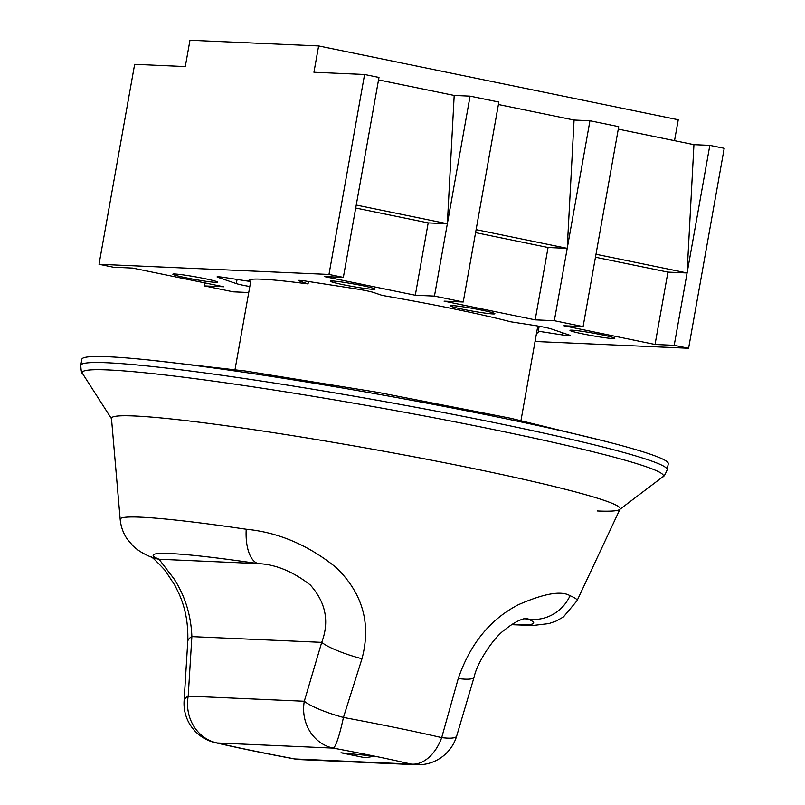 <?xml version="1.0" encoding="UTF-8"?>
<svg xmlns="http://www.w3.org/2000/svg" width="805" height="805" viewBox="0 0 805 805"><rect width="100%" height="100%" fill="white"/><g stroke="black" fill="none" stroke-linecap="round" stroke-linejoin="round"><path stroke-width="1.21" d="M108.343 356.756A297.82 17.569 -169.9 0 0 81.858 359.282L80.792 365.289A297.82 17.569 10.1 0 1 107.276 362.763A297.82 17.569 10.1 0 1 437.829 411.436A297.82 17.569 10.1 0 1 667.204 469.748L668.271 463.74A297.82 17.569 -169.9 0 0 438.906 405.418A297.82 17.569 -169.9 0 0 108.343 356.756M597.169 510.964A258.335 15.245 -169.9 0 0 619.619 509.525A258.335 15.245 -169.9 0 0 427.928 459.484A258.335 15.245 -169.9 0 0 134.455 415.974A258.335 15.245 -169.9 0 0 111.714 419.053M536.543 333.149A147.234 8.684 -169.9 0 0 538.766 332.093A147.234 8.684 -169.9 0 0 538.304 331.207L561.971 334.87A13.383 0.785 -169.9 0 0 569.356 335.755A13.383 0.785 -169.9 0 0 570.544 335.645A13.383 0.785 -169.9 0 0 569.719 335.212L551.294 328.933A13.383 0.785 -169.9 0 0 534.339 325.451L510.672 321.789A147.234 8.684 -169.9 0 0 382.113 295.405L373.289 292.396A13.383 0.785 10.1 0 0 356.333 288.915L306.947 281.267A13.383 0.785 10.1 0 0 298.373 280.492A13.383 0.785 10.1 0 0 299.208 280.925L299.299 280.361M215.619 282.364A22.751 1.338 -169.9 0 0 217.642 282.173A22.751 1.338 -169.9 0 0 200.113 277.715A22.751 1.338 -169.9 0 0 174.856 274.002A22.751 1.338 -169.9 0 0 172.834 274.193A22.751 1.338 -169.9 0 0 190.362 278.651A22.751 1.338 -169.9 0 0 215.619 282.364M612.766 338.543A22.751 1.338 -169.9 0 0 614.789 338.352A22.751 1.338 -169.9 0 0 597.26 333.894A22.751 1.338 -169.9 0 0 572.003 330.171A22.751 1.338 -169.9 0 0 569.98 330.372A22.751 1.338 -169.9 0 0 587.509 334.82A22.751 1.338 -169.9 0 0 612.766 338.543M492.891 313.93A22.751 1.338 -169.9 0 0 494.914 313.739A22.751 1.338 -169.9 0 0 477.385 309.281A22.751 1.338 -169.9 0 0 452.128 305.568A22.751 1.338 -169.9 0 0 450.106 305.759A22.751 1.338 -169.9 0 0 467.635 310.217A22.751 1.338 -169.9 0 0 492.891 313.93M373.017 289.327A22.751 1.338 -169.9 0 0 375.039 289.136A22.751 1.338 -169.9 0 0 357.511 284.678A22.751 1.338 -169.9 0 0 332.254 280.955A22.751 1.338 -169.9 0 0 330.231 281.146A22.751 1.338 -169.9 0 0 347.76 285.604A22.751 1.338 -169.9 0 0 373.017 289.327M248.745 292.517L233.289 291.833L204.52 285.926L223.679 286.771L132.573 268.075L113.414 267.23L99.025 264.271L134.646 64.32L185.291 66.563L189.97 40.25L318.629 45.935L313.94 72.249L364.585 74.493L328.973 274.445L343.353 277.393L324.194 276.548L415.3 295.254L434.459 296.099L463.227 302.006L444.068 301.151L535.174 319.857L554.333 320.702L583.102 326.609L563.943 325.763L655.049 344.47L674.208 345.315L688.597 348.263L535.053 341.481M674.53 140.674L678.253 119.764L318.629 45.935M308.466 281.498L308.033 283.934A147.234 8.684 -169.9 0 0 248.856 280.452A147.234 8.684 -169.9 0 0 249.319 281.337L249.6 279.778M99.025 264.271L328.973 274.445M249.319 281.337L225.652 277.675A13.383 0.785 -169.9 0 0 217.078 276.89A13.383 0.785 -169.9 0 0 217.903 277.333L236.328 283.601A13.383 0.785 -169.9 0 0 249.812 286.52M308.033 283.934L299.208 280.925M538.304 331.207L539.179 326.267M205.054 282.947L204.52 285.926M475.584 232.625L548.064 247.507L567.223 248.353L476.117 229.646L498.848 102.054L470.08 96.147L454.191 95.443L447.349 223.75L470.08 96.147M355.709 208.022L428.19 222.894L447.349 223.75L434.459 296.099M476.117 229.646L463.227 302.006M595.459 257.238L667.939 272.11L687.098 272.965L709.829 145.363L724.208 148.311L688.597 348.263M709.829 145.363L693.94 144.659L687.098 272.965L674.208 345.315M687.098 272.965L595.992 254.259L618.723 126.657L589.954 120.75L574.066 120.046L567.223 248.353L589.954 120.75M567.223 248.353L554.333 320.702M595.992 254.259L583.102 326.609M447.349 223.75L356.243 205.044L378.974 77.441L364.585 74.493M356.243 205.044L343.353 277.393M667.939 272.11L655.049 344.47M548.064 247.507L535.174 319.857M428.19 222.894L415.3 295.254M574.066 120.046L498.406 104.519M693.94 144.659L618.28 129.122M454.191 95.443L378.531 79.906M361.978 658.752A40.159 7.527 -163.6 0 1 321.718 642.36L191.872 636.624L188.199 696.124L304.3 701.256A40.159 36.638 92.5 0 0 333.23 748.107A40.159 4.82 100.5 0 0 343.433 717.436A187.223 11.049 10.1 0 1 441.704 737.611L458.256 678.514C470.211 643.869 490.225 619.276 518.319 604.756C544.079 593.466 561.327 590.457 570.061 595.72A232.061 13.695 10.1 0 1 577.034 600.751L620.071 509.002A258.335 15.245 -169.9 0 0 423.148 458.568A258.335 15.245 -169.9 0 0 134.455 415.974A258.335 15.245 -169.9 0 0 111.472 418.409L120.176 519.376A232.061 13.695 10.1 0 1 140.815 517.182A232.061 13.695 10.1 0 1 246.219 529.237C278.429 532.367 308.375 545.106 336.067 567.475C362.683 593.194 371.316 623.623 361.978 658.752L343.433 717.436A40.159 7.607 -163.5 0 1 304.3 701.256L321.718 642.36C329.577 621.53 325.784 602.412 310.317 584.994C292.929 571.459 275.541 564.335 258.123 563.601A193.27 11.401 -169.9 0 0 159.018 559.223L174.101 578.946C185.13 596.163 191.047 615.382 191.872 636.624A40.159 12.085 -176.4 0 0 187.756 641.515L184.083 701.054A40.159 40.159 0 0 0 215.106 742.623C238.2 747.956 264.744 753.41 294.761 758.984A40.159 40.159 0 0 0 300.305 759.618A40.159 36.638 92.5 0 1 295.053 758.964L411.154 764.096A148.442 8.754 -169.9 0 0 374.858 756.217L340.968 752.786L364.947 757.706L374.858 756.217A148.442 8.754 -169.9 0 0 333.23 748.107L217.139 742.965A148.442 8.754 -169.9 0 0 295.053 758.964A40.159 4.82 100.5 0 1 294.761 758.984M512.161 624.398A193.27 11.401 -169.9 0 0 527.849 618.975L526.218 618.21M187.756 641.515C188.41 624.187 185.522 608.359 179.102 593.999L175.077 585.658L165.035 570.342C155.707 560.31 150.827 555.772 150.394 556.728L150.605 556.829A40.159 38.741 -67.4 0 0 159.018 559.223L258.123 563.601A40.159 18.344 98.4 0 1 246.219 529.237M215.106 742.623A40.159 26.293 103 0 0 217.139 742.965A40.159 36.638 92.5 0 1 188.199 696.124A40.159 12.166 -176.5 0 0 184.083 701.054M523.713 618.793L527.849 618.975A40.159 38.741 -67.4 0 0 570.061 595.72M300.305 759.618L416.406 764.75A40.159 36.638 92.5 0 1 411.154 764.096A40.159 26.293 103 0 0 441.704 737.611A40.159 7.607 16.5 0 0 456.677 736.042L474.105 677.116A40.159 7.527 -163.6 0 1 458.256 678.514M340.978 752.786L364.947 757.706L374.848 756.217M619.941 509.283L662.797 476.832A295.163 17.418 -169.9 0 0 443.776 419.657A295.163 17.418 -169.9 0 0 108.464 369.948A295.163 17.418 -169.9 0 0 82.482 373.46C81.587 373.379 81.023 370.662 80.792 365.289M561.971 334.87L562.363 332.707M236.328 283.601L237.073 279.436M217.903 277.333L218.004 276.769M111.493 418.711L82.482 373.46M662.797 476.832C663.662 477.063 665.131 474.709 667.204 469.748M149.639 360.087L245.485 371.025L378.471 392.468L510.662 418.258L604.384 441.09M251.08 279.395L235.02 369.565M537.81 326.025L520.976 420.502M150.605 556.829C143.36 553.86 137.474 550.187 132.916 545.8L127.271 539.159C123.286 533.403 120.911 526.802 120.176 519.376M511.728 624.68L533.001 625.475L548.909 623.583L556.084 621.098L563.43 616.952L577.034 600.751M416.406 764.75A40.159 40.159 0 0 0 456.677 736.042M474.105 677.116C477.285 661.941 494.26 636.926 504.826 629.772C518.4 618.703 525.343 618.653 526.41 618.19"/></g></svg>
